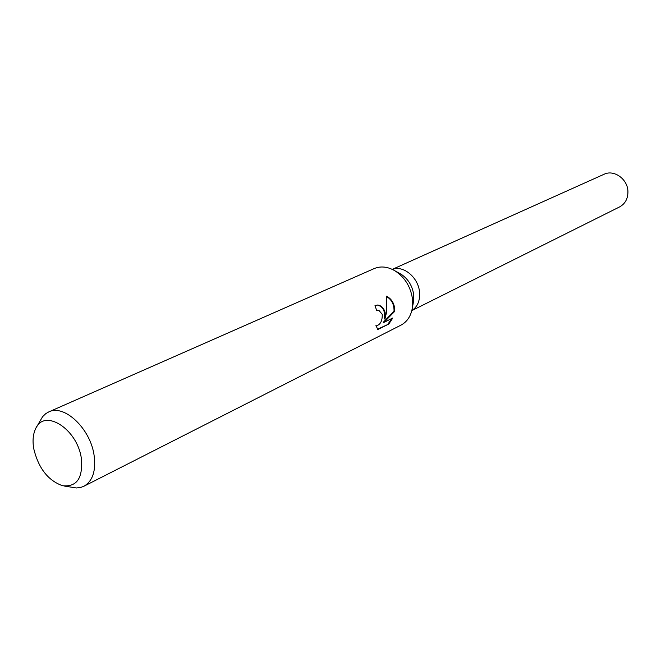 <?xml version="1.0" encoding="UTF-8"?>
<svg xmlns="http://www.w3.org/2000/svg" width="661" height="661" viewBox="0 0 661 661"><rect width="100%" height="100%" fill="white"/><g stroke="black" fill="none" stroke-linecap="round" stroke-linejoin="round"><path stroke-width="0.99" d="M399.128 273.117L401.02 274.158C408.275 279.008 412.514 285.998 413.745 295.103L413.265 302.953M419.553 292.294C418.529 277.579 403.301 264.896 392.337 269.407C403.301 264.896 418.529 277.57 419.553 292.294C420.107 300.697 417.537 306.795 411.836 310.571M36.429 427.27L42.601 416.678L45.758 413.646L48.716 411.943L374.167 268.589C380.819 265.846 387.825 266.631 395.171 270.944C405.069 277.579 410.869 287.122 412.563 299.565L412.447 307.39C411.125 315.818 407.3 321.733 400.963 325.146L83.922 486.24L80.733 487.446L76.387 487.975L64.282 486.042M377.439 329.269L388.817 324.022L377.753 329.558L376.192 325.881C380.397 324.766 382.413 320.932 382.248 314.372L378.968 310.43L376.696 310.62L375.01 305.547L377.695 305.043C381.438 305.522 383.95 308.15 385.231 312.917L384.933 319.023L386.553 312.265L386.437 296.169C391.031 298.45 393.791 302.49 394.691 308.29L394.691 311.364L383.917 322.411L392.816 317.991L388.808 324.022M48.716 411.943C64.117 403.888 90.334 428.452 94.069 455.123C96.142 470.673 92.755 481.043 83.922 486.24M81.328 458.271C83.112 478.043 76.858 487.19 62.572 485.728C48.071 480.564 38.462 468.219 33.744 448.695C32.414 440.846 33.025 434.211 35.595 428.791C44.138 408.011 77.296 428.741 81.328 458.271M376.621 310.331L378.034 310.298M377.489 305.035C383.165 306.663 385.421 311.306 384.264 318.957L384.933 319.023M388.073 323.94L391.857 318.462M383.917 322.411L383.223 322.337L394.03 311.298C394.22 304.514 391.717 299.59 386.503 296.533M394.03 311.298L394.691 311.364M392.279 269.382L604.096 174.256C613.945 169.315 627.628 179.032 627.925 191.326C628.041 198.564 625.265 203.762 619.58 206.926L411.828 310.62M413.662 300.838L412.447 307.39M378.29 310.298L377.613 310.232M376.192 325.881L375.737 325.832M401.02 274.158L395.171 270.944"/></g></svg>
